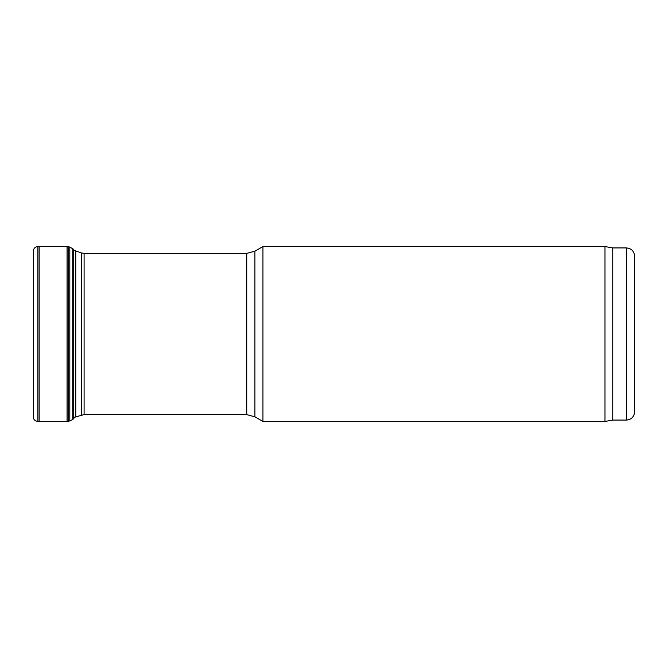 <?xml version="1.0" encoding="UTF-8"?>
<svg xmlns="http://www.w3.org/2000/svg" width="668" height="668" viewBox="0 0 668 668"><rect width="100%" height="100%" fill="white"/><g stroke="black" fill="none" stroke-linecap="round" stroke-linejoin="round"><path stroke-width="1" d="M626.4 420.08L626.4 247.92C631.385 248.404 634.116 251.135 634.6 256.12L634.6 411.88C634.116 416.865 631.385 419.596 626.4 420.08L612.74 420.08L604.991 421.45L262.95 421.45L254.917 416.815L246.726 414.619L84.093 414.619L72.946 417.625M262.95 421.45L262.95 246.55L254.917 251.185L254.917 416.815M604.991 421.45L604.991 246.55L262.95 246.55M612.74 420.08L612.74 247.92L604.991 246.55M33.4 251.193L33.684 249.481C34.46 247.619 35.863 246.642 37.892 246.559L39.153 246.559L39.153 421.441L37.892 421.441C35.471 421.082 34.068 420.105 33.684 418.519L33.4 251.193M68.111 246.584L68.645 246.809L68.645 421.191L68.111 421.416L68.111 246.584L39.153 246.559M72.737 248.538L72.737 419.462L73.756 418.602L73.756 249.398L69.814 247.06L69.814 420.94L68.645 421.191M69.814 247.06L68.645 246.809M75.751 417.124L75.751 250.876L72.946 250.375M81.296 415.112L81.296 252.888L75.751 250.876M84.093 414.619L84.093 253.381L81.296 252.888M246.726 414.619L246.726 253.381L84.093 253.381M33.684 249.481L33.684 418.519M37.892 246.559L37.892 421.441M67.059 246.634L67.059 421.366L39.153 421.441M246.726 253.381L254.917 251.185M626.4 247.92L612.74 247.92M33.4 251.143L33.4 416.857L33.4 251.143M68.111 421.416L67.059 421.366M72.737 419.462L69.814 420.94M73.756 418.602L74.29 417.508"/></g></svg>
